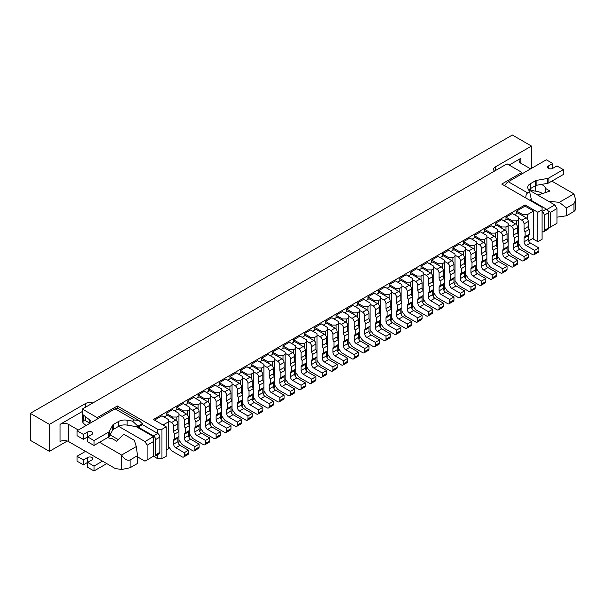 <?xml version="1.0" encoding="UTF-8"?>
<svg xmlns="http://www.w3.org/2000/svg" width="606" height="606" viewBox="0 0 606 606"><rect width="100%" height="100%" fill="white"/><g stroke="black" fill="none" stroke-linecap="round" stroke-linejoin="round"><path stroke-width="0.91" d="M178.225 443.191L178.952 442.766L178.952 436.517L174.702 438.971L174.702 434.063A3 1.735 60 0 1 173.642 431.328L173.642 426.215A3 1.735 60 0 0 171.521 422.541L168.332 420.7M178.952 436.517L178.952 415.799L176.831 417.019L176.831 421.026M188.845 437.055L189.572 436.638L189.572 430.389L185.322 432.835L185.322 427.934A3 1.735 60 0 1 184.262 425.2L184.262 420.087A3 1.735 60 0 0 182.141 416.413L178.952 414.572M189.572 430.389L189.572 409.664L187.443 410.891L187.443 414.898M199.465 430.927L200.185 430.51L200.185 424.253L195.943 426.707L195.943 421.806A3 1.735 60 0 1 194.882 419.064L194.882 413.959A3 1.735 60 0 0 192.753 410.277L189.572 408.436M200.185 424.253L200.185 403.535L198.064 404.763L198.064 408.77M210.085 424.798L210.805 424.382L210.805 418.125L206.555 420.579L206.555 415.671A3 1.735 60 0 1 205.495 412.936L205.495 407.83A3 1.735 60 0 0 203.374 404.149L200.185 402.308M210.805 418.125L210.805 397.407L208.684 398.634L208.684 402.642M220.698 418.67L221.425 418.246L221.425 411.997L217.175 414.451L217.175 409.542A3 1.735 60 0 1 216.115 406.808L216.115 401.695A3 1.735 60 0 0 213.994 398.021L210.805 396.18M221.425 411.997L221.425 391.271L219.304 392.499L219.304 396.506M231.318 412.534L232.045 412.118L232.045 405.868L227.795 408.315L227.795 403.414A3 1.735 60 0 1 226.735 400.68L226.735 395.567A3 1.735 60 0 0 224.606 391.885L221.425 390.052M232.045 405.868L232.045 385.143L229.916 386.37L229.916 390.378M241.938 406.406L242.658 405.99L242.658 399.733L238.416 402.187L238.416 397.286A3 1.735 60 0 1 237.347 394.544L237.347 389.438A3 1.735 60 0 0 235.226 385.757L232.045 383.916M242.658 399.733L242.658 379.015L240.537 380.242L240.537 384.249M252.55 400.278L253.278 399.862L253.278 393.605L249.028 396.059L249.028 391.15A3 1.735 60 0 1 247.968 388.416L247.968 383.303A3 1.735 60 0 0 245.847 379.629L242.658 377.788M253.278 393.605L253.278 372.887L251.157 374.114L251.157 378.114M263.171 394.142L263.898 393.726L263.898 387.476L259.648 389.923L259.648 385.022A3 1.735 60 0 1 258.588 382.288L258.588 377.174A3 1.735 60 0 0 256.467 373.501L253.278 371.66M263.898 387.476L263.898 366.751L261.769 367.978L261.769 371.986M273.791 388.014L274.51 387.598L274.51 381.348L270.268 383.795L270.268 378.894A3 1.735 60 0 1 269.208 376.159L269.208 371.046A3 1.735 60 0 0 267.079 367.365L263.898 365.532M274.51 381.348L274.51 360.623L272.389 361.85L272.389 365.857M284.411 381.886L285.131 381.469L285.131 375.212L280.881 377.667L280.881 372.766A3 1.735 60 0 1 279.82 370.024L279.82 364.918A3 1.735 60 0 0 277.7 361.237L274.51 359.396M285.131 375.212L285.131 354.495L283.01 355.722L283.01 359.729M295.024 375.758L295.751 375.334L295.751 369.084L291.501 371.539L291.501 366.63A3 1.735 60 0 1 290.441 363.895L290.441 358.782A3 1.735 60 0 0 288.32 355.108L285.131 353.268M295.751 369.084L295.751 348.367L293.63 349.586L293.63 353.593M305.644 369.622L306.371 369.205L306.371 362.956L302.121 365.403L302.121 360.502A3 1.735 60 0 1 301.061 357.767L301.061 352.654A3 1.735 60 0 0 298.932 348.98L295.751 347.14M306.371 362.956L306.371 342.231L304.242 343.458L304.242 347.465M316.264 363.494L316.983 363.077L316.983 356.82L312.741 359.275L312.741 354.374A3 1.735 60 0 1 311.673 351.631L311.673 346.526A3 1.735 60 0 0 309.552 342.844L306.371 341.004M316.983 356.82L316.983 336.103L314.862 337.33L314.862 341.337M326.876 357.366L327.604 356.949L327.604 350.692L323.354 353.146L323.354 348.238A3 1.735 60 0 1 322.294 345.503L322.294 340.398A3 1.735 60 0 0 320.173 336.716L316.983 334.876M327.604 350.692L327.604 329.975L325.483 331.202L325.483 335.209M337.497 351.238L338.224 350.813L338.224 344.564L333.974 347.018L333.974 342.11A3 1.735 60 0 1 332.914 339.375L332.914 334.262A3 1.735 60 0 0 330.793 330.588L327.604 328.747M338.224 344.564L338.224 323.839L336.095 325.066L336.095 329.073M348.117 345.102L348.836 344.685L348.836 338.436L344.594 340.883L344.594 335.982A3 1.735 60 0 1 343.534 333.247L343.534 328.134A3 1.735 60 0 0 341.405 324.452L338.224 322.619M348.836 338.436L348.836 317.711L346.715 318.938L346.715 322.945M358.737 338.974L359.456 338.557L359.456 332.3L355.207 334.754L355.207 329.853A3 1.735 60 0 1 354.146 327.111L354.146 322.006A3 1.735 60 0 0 352.025 318.324L348.836 316.483M359.456 332.3L359.456 311.582L357.335 312.81L357.335 316.817M369.349 332.845L370.077 332.429L370.077 326.172L365.827 328.626L365.827 323.718A3 1.735 60 0 1 364.767 320.983L364.767 315.87A3 1.735 60 0 0 362.646 312.196L359.456 310.355M370.077 326.172L370.077 305.454L367.956 306.681L367.956 310.681M379.97 326.71L380.697 326.293L380.697 320.044L376.447 322.49L376.447 317.589A3 1.735 60 0 1 375.387 314.855L375.387 309.742A3 1.735 60 0 0 373.258 306.068L370.077 304.227M380.697 320.044L380.697 299.319L378.568 300.546L378.568 304.553M390.59 320.582L391.309 320.165L391.309 313.916L387.067 316.362L387.067 311.461A3 1.735 60 0 1 385.999 308.727L385.999 303.614A3 1.735 60 0 0 383.878 299.932L380.697 298.099M391.309 313.916L391.309 293.19L389.188 294.418L389.188 298.425M401.202 314.453L401.93 314.037L401.93 307.78L397.68 310.234L397.68 305.333A3 1.735 60 0 1 396.619 302.591L396.619 297.485A3 1.735 60 0 0 394.498 293.804L391.309 291.963M401.93 307.78L401.93 287.062L399.808 288.289L399.808 292.297M411.822 308.325L412.55 307.901L412.55 301.652L408.3 304.106L408.3 299.197A3 1.735 60 0 1 407.24 296.463L407.24 291.35A3 1.735 60 0 0 405.119 287.676L401.93 285.835M412.55 301.652L412.55 280.934L410.421 282.154L410.421 286.161M422.443 302.189L423.162 301.773L423.162 295.523L418.92 297.97L418.92 293.069A3 1.735 60 0 1 417.86 290.335L417.86 285.221A3 1.735 60 0 0 415.731 281.548L412.55 279.707M423.162 295.523L423.162 274.798L421.041 276.025L421.041 280.033M433.063 296.061L433.782 295.645L433.782 289.388L429.533 291.842L429.533 286.941A3 1.735 60 0 1 428.472 284.199L428.472 279.093A3 1.735 60 0 0 426.351 275.412L423.162 273.571M433.782 289.388L433.782 268.67L431.661 269.897L431.661 273.904M443.675 289.933L444.403 289.516L444.403 283.26L440.153 285.714L440.153 280.805A3 1.735 60 0 1 439.092 278.071L439.092 272.965A3 1.735 60 0 0 436.971 269.284L433.782 267.443M444.403 283.26L444.403 262.542L442.282 263.769L442.282 267.776M454.295 283.805L455.023 283.381L455.023 277.131L450.773 279.586L450.773 274.677A3 1.735 60 0 1 449.713 271.942L449.713 266.829A3 1.735 60 0 0 447.584 263.155L444.403 261.315M455.023 277.131L455.023 256.414L452.894 257.633L452.894 261.64M464.916 277.669L465.635 277.253L465.635 271.003L461.393 273.45L461.393 268.549A3 1.735 60 0 1 460.325 265.814L460.325 260.701A3 1.735 60 0 0 458.204 257.02L455.023 255.187M465.635 271.003L465.635 250.278L463.514 251.505L463.514 255.512M475.528 271.541L476.255 271.124L476.255 264.867L472.006 267.322L472.006 262.421A3 1.735 60 0 1 470.945 259.679L470.945 254.573A3 1.735 60 0 0 468.824 250.892L465.635 249.051M476.255 264.867L476.255 244.15L474.134 245.377L474.134 249.384M486.148 265.413L486.876 264.996L486.876 258.739L482.626 261.194L482.626 256.285A3 1.735 60 0 1 481.565 253.55L481.565 248.437A3 1.735 60 0 0 479.444 244.763L476.255 242.923M486.876 258.739L486.876 238.022L484.747 239.249L484.747 243.248M496.768 259.277L497.488 258.86L497.488 252.611L493.246 255.058L493.246 250.157A3 1.735 60 0 1 492.186 247.422L492.186 242.309A3 1.735 60 0 0 490.057 238.635L486.876 236.794M497.488 252.611L497.488 231.886L495.367 233.113L495.367 237.12M507.389 253.149L508.108 252.732L508.108 246.483L503.859 248.93L503.859 244.029A3 1.735 60 0 1 502.798 241.294L502.798 236.181A3 1.735 60 0 0 500.677 232.499L497.488 230.666M508.108 246.483L508.108 225.758L505.987 226.985L505.987 230.992M518.001 247.021L518.728 246.604L518.728 240.347L514.479 242.801L514.479 237.9A3 1.735 60 0 1 513.418 235.158L513.418 230.053A3 1.735 60 0 0 511.297 226.371L508.108 224.531M518.728 240.347L518.728 219.63L516.607 220.857L516.607 224.864M528.621 240.893L533.591 238.022L533.591 211.047L527.22 214.721L527.22 218.728M153.469 456.007A3 1.735 -120 0 0 154.969 456.159L159.219 453.705A3 1.735 -120 0 0 159.84 452.334L159.84 437.131A3 1.735 -120 0 0 157.719 433.449L157.719 429.283L161.961 429.283L161.961 458.712L166.211 456.257L166.211 426.829L153.469 419.473L525.099 204.919L537.84 212.274L542.09 209.82L542.09 207.366L501.738 184.072L521.91 172.422L507.048 163.84L82.325 409.05L97.195 417.632L117.367 405.99L117.367 408.224M161.961 458.712L157.719 458.712L157.719 454.576M137.539 456.871L144.978 461.158L153.469 456.257L157.719 458.712M532.53 238.635L537.84 241.696L542.09 239.249L542.09 209.82M157.719 429.283L117.367 405.99M161.961 429.283L166.211 426.829M537.84 241.696L537.84 212.274M89.764 419.996L89.764 423.155M82.325 409.05L82.325 414.201L90.824 420.822L91.036 422.662M550.581 212.274L550.581 226.985L556.952 223.303L556.952 208.593L550.581 212.274L547.854 210.699M528.75 189.86L554.831 204.919L556.952 208.593M521.91 173.899L521.91 172.422M147.099 459.931L147.099 445.221L144.978 441.547L118.64 426.344M153.469 456.257L153.469 441.547L147.099 445.221M144.978 441.547L153.469 436.638L136.161 426.647M97.195 419.11L97.195 417.632M153.469 436.638L153.469 441.547M546.892 209.494L554.831 204.919M548.445 228.22L550.581 226.985M525.099 204.919L525.099 206.138L533.591 211.047M166.211 450.129L168.332 448.902L168.332 421.927L163.022 424.988M525.099 206.138L516.607 211.047L516.607 213.501M154.53 420.087L161.961 415.799L168.332 419.473L168.332 421.927M178.952 415.799L178.952 413.345L172.581 409.664L166.211 413.345L166.211 415.799M189.572 409.664L189.572 407.217L183.201 403.535L176.831 407.217L176.831 409.664M200.185 403.535L200.185 401.081L193.814 397.407L187.443 401.081L187.443 403.535M210.805 397.407L210.805 394.953L204.434 391.271L198.064 394.953L198.064 397.407M221.425 391.271L221.425 388.825L215.054 385.143L208.684 388.825L208.684 391.271M232.045 385.143L232.045 382.697L225.674 379.015L219.304 382.697L219.304 385.143M242.658 379.015L242.658 376.561L236.287 372.887L229.916 376.561L229.916 379.015M253.278 372.887L253.278 370.433L246.907 366.751L240.537 370.433L240.537 372.887M263.898 366.751L263.898 364.304L257.527 360.623L251.157 364.304L251.157 366.751M274.51 360.623L274.51 358.169L268.14 354.495L261.769 358.169L261.769 360.623M285.131 354.495L285.131 352.041L278.76 348.367L272.389 352.041L272.389 354.495M295.751 348.367L295.751 345.912L289.38 342.231L283.01 345.912L283.01 348.367M306.371 342.231L306.371 339.784L300 336.103L293.63 339.784L293.63 342.231M316.983 336.103L316.983 333.648L310.613 329.975L304.242 333.648L304.242 336.103M327.604 329.975L327.604 327.52L321.233 323.839L314.862 327.52L314.862 329.975M338.224 323.839L338.224 321.392L331.853 317.711L325.483 321.392L325.483 323.846M348.836 317.711L348.836 315.264L342.466 311.582L336.095 315.264L336.095 317.711M359.456 311.582L359.456 309.128L353.086 305.454L346.715 309.128L346.715 311.582M370.077 305.454L370.077 303L363.706 299.319L357.335 303L357.335 305.454M380.697 299.319L380.697 296.872L374.326 293.19L367.956 296.872L367.956 299.319M391.309 293.19L391.309 290.736L384.939 287.062L378.568 290.736L378.568 293.19M401.93 287.062L401.93 284.608L395.559 280.934L389.188 284.608L389.188 287.062M412.55 280.934L412.55 278.48L406.179 274.798L399.808 278.48L399.808 280.934M423.162 274.798L423.162 272.352L416.792 268.67L410.421 272.352L410.421 274.798M433.782 268.67L433.782 266.216L427.412 262.542L421.041 266.216L421.041 268.67M444.403 262.542L444.403 260.088L438.032 256.414L431.661 260.088L431.661 262.542M455.023 256.414L455.023 253.959L448.652 250.278L442.282 253.959L442.282 256.414M465.635 250.278L465.635 247.831L459.265 244.15L452.894 247.831L452.894 250.278M476.255 244.15L476.255 241.696L469.885 238.022L463.514 241.696L463.514 244.15M486.876 238.022L486.876 235.567L480.505 231.886L474.134 235.567L474.134 238.022M497.488 231.886L497.488 229.439L491.118 225.758L484.747 229.439L484.747 231.886M508.108 225.758L508.108 223.303L501.738 219.63L495.367 223.303L495.367 225.758M518.728 219.63L518.728 217.175L512.358 213.501L505.987 217.175L505.987 219.63M522.978 215.948L522.978 214.721L516.607 211.047M527.22 214.721L522.978 214.721M512.358 222.084L512.358 220.857L505.987 217.175M516.607 220.857L512.358 220.857M501.738 228.212L501.738 226.985L495.367 223.303M505.987 226.985L501.738 226.985M491.118 234.34L491.118 233.113L484.747 229.439M495.367 233.113L491.118 233.113M480.505 240.468L480.505 239.249L474.134 235.567M484.747 239.249L480.505 239.249M469.885 246.604L469.885 245.377L463.514 241.696M474.134 245.377L469.885 245.377M459.265 252.732L459.265 251.505L452.894 247.831M463.514 251.505L459.265 251.505M448.652 258.86L448.652 257.633L442.282 253.959M452.894 257.633L448.652 257.633M438.032 264.989L438.032 263.769L431.661 260.088M442.282 263.769L438.032 263.769M427.412 271.124L427.412 269.897L421.041 266.216M431.661 269.897L427.412 269.897M416.792 277.253L416.792 276.025L410.421 272.352M421.041 276.025L416.792 276.025M406.179 283.381L406.179 282.154L399.808 278.48M410.421 282.154L406.179 282.154M395.559 289.516L395.559 288.289L389.188 284.608M399.808 288.289L395.559 288.289M384.939 295.645L384.939 294.418L378.568 290.736M389.188 294.418L384.939 294.418M374.326 301.773L374.326 300.546L367.956 296.872M378.568 300.546L374.326 300.546M363.706 307.901L363.706 306.681L357.335 303M367.956 306.681L363.706 306.681M353.086 314.037L353.086 312.81L346.715 309.128M357.335 312.81L353.086 312.81M342.466 320.165L342.466 318.938L336.095 315.264M346.715 318.938L342.466 318.938M331.853 326.293L331.853 325.066L325.483 321.392M336.095 325.066L331.853 325.066M321.233 332.421L321.233 331.202L314.862 327.52M325.483 331.202L321.233 331.202M310.613 338.557L310.613 337.33L304.242 333.648M314.862 337.33L310.613 337.33M300 344.685L300 343.458L293.63 339.784M304.242 343.458L300 343.458M289.38 350.813L289.38 349.586L283.01 345.912M293.63 349.586L289.38 349.586M278.76 356.949L278.76 355.722L272.389 352.041M283.01 355.722L278.76 355.722M268.14 363.077L268.14 361.85L261.769 358.169M272.389 361.85L268.14 361.85M257.527 369.205L257.527 367.978L251.157 364.304M261.769 367.978L257.527 367.978M246.907 375.334L246.907 374.114L240.537 370.433M251.157 374.114L246.907 374.114M236.287 381.469L236.287 380.242L229.916 376.561M240.537 380.242L236.287 380.242M225.674 387.598L225.674 386.37L219.304 382.697M229.916 386.37L225.674 386.37M215.054 393.726L215.054 392.499L208.684 388.825M219.304 392.499L215.054 392.499M204.434 399.854L204.434 398.634L198.064 394.953M208.684 398.634L204.434 398.634M193.814 405.99L193.814 404.763L187.443 401.081M198.064 404.763L193.814 404.763M183.201 412.118L183.201 410.891L176.831 407.217M187.443 410.891L183.201 410.891M172.581 418.246L172.581 417.019L166.211 413.345M176.831 417.019L172.581 417.019M534.651 250.399L538.901 247.952L538.901 250.892L534.651 253.346L534.651 250.399L526.159 245.498A3 1.735 60 0 1 524.038 241.817L524.038 238.181A3 1.735 60 0 1 524.66 236.81A3 1.735 60 0 1 525.099 236.673L529.349 234.219L529.349 229.318A3 1.735 60 0 1 528.28 226.576L528.28 221.47A3 1.735 60 0 0 526.159 217.789L517.668 212.888L514.479 214.721M518.728 243.847L521.349 247.627A3 1.735 60 0 0 522.622 248.846L532.53 254.573A3 1.735 60 0 0 534.03 254.717A3 1.735 60 0 0 534.651 253.346M538.901 247.952L530.409 243.044A3 1.735 60 0 1 528.28 239.37L528.28 235.726A3 1.735 60 0 1 528.568 234.666M525.099 236.673L525.099 231.765A3 1.735 60 0 1 524.038 229.03L524.038 223.917A3 1.735 60 0 0 521.91 220.243L518.728 218.402M529.349 229.318L525.099 231.765M538.901 250.892A3 1.735 60 0 1 538.279 252.27L534.03 254.717M531.47 168.377L531.47 146.069L495.367 166.908A6.007 3.469 0 0 0 493.61 169.362A6.007 3.469 0 0 0 494.443 171.119M530.621 168.869L520.849 163.234A6.007 3.469 180 0 1 519.092 160.779A6.007 3.469 180 0 1 520.849 158.325L509.169 165.067M85.514 407.217L85.514 403.535L49.412 424.382L49.412 451.349L67.327 441.009M82.325 411.504L60.032 424.382A6.007 3.469 180 0 1 68.523 424.382L68.523 441.547A6.007 3.469 0 0 0 60.032 441.547L60.032 424.382M89.976 423.276L83.393 419.473L83.393 415.027M49.412 451.349L30.3 440.32L30.3 413.345L512.358 135.032L531.47 146.069M85.514 403.535A6.007 3.469 180 0 1 92.809 402.998M49.412 424.382L30.3 413.345M118.268 439.615L110.087 434.888M99.528 442.282L121.617 455.03L136.267 446.569L134.358 440.32L123.738 434.184L116.663 441.213L112.383 438.736A13.65 7.886 0 0 1 107.671 437.577M82.833 414.595L82.158 419.041A13.855 7.999 0 0 0 82.105 419.738A13.855 7.999 0 0 0 86.234 425.435M78.295 430.018L68.523 424.382M68.523 441.547L115.246 468.514L121.617 469.514L130.108 467.734L137.539 463.438L137.539 455.644L130.108 459.931L130.108 467.734M136.267 446.569L137.539 455.644M121.617 469.514L121.617 455.03C124.45 459.34 127.275 460.977 130.108 459.931M83.393 419.473L82.939 422.465M522.675 173.452A13.855 7.999 0 0 0 521.91 173.036M537.84 195.109L550.006 191.019L545.726 188.549A13.65 7.886 0 0 0 541.567 184.398M548.46 201.237L559.293 202.343L573.943 193.882L551.854 181.133M566.512 215.781L573.943 211.486L573.943 203.692L566.512 207.979L566.512 215.781L556.952 217.168M566.512 207.979L559.293 202.343M573.943 203.692L575.7 199.798L575.7 209.562L573.943 211.486M575.7 199.798L573.943 193.882M542.521 193.534A13.65 7.886 0 0 0 535.303 191.117A11.741 6.78 180 0 1 529.439 189.246M545.726 192.458L545.726 188.549M94.006 466.067L94.006 470.968L87.635 467.294L87.635 462.386L94.006 466.067L102.505 461.158M106.747 463.613L94.006 470.968M83.393 464.84L83.393 459.931L77.023 456.257L77.023 461.158L83.393 464.84L91.885 459.931A3 1.735 180 0 0 92.763 458.712A3 1.735 180 0 0 90.908 457.106A3 1.735 180 0 0 87.635 457.485L87.635 462.386M77.023 456.257L85.514 451.349M83.393 459.931L87.635 457.485M94.006 440.562L87.635 436.881L87.635 441.789L94.006 445.463L94.006 440.562L108.451 432.222A3.742 2.159 -0 0 0 109.383 431.328L112.557 425.314A3.742 2.159 180 0 1 113.489 424.412L118.587 421.465A8.643 4.992 180 0 1 127.139 420.208L132.479 421.117L134.418 420.003L138.872 420.435L142.334 423.647L137.963 426.169L138.176 427.078L142.425 424.624A6.31 3.644 120 0 0 142.334 423.647M134.418 420.003L115.034 408.808L77.023 430.752L83.393 434.434L87.635 431.98A3 1.735 -0 0 1 90.908 431.601A3 1.735 -0 0 1 92.763 433.207A3 1.735 -0 0 1 91.885 434.434L83.393 439.335L83.393 434.434M94.006 445.463L108.451 437.131A3.742 2.159 -0 0 0 109.383 436.229L112.557 430.215A3.742 2.159 180 0 1 113.489 429.313L118.587 426.374A8.643 4.992 180 0 1 127.139 425.117L137.963 426.95L153.469 435.903L157.719 433.449L142.425 424.624M77.023 430.752L77.023 435.661L83.393 439.335M154.969 456.159A3 1.735 -120 0 0 155.59 454.788L155.59 439.585A3 1.735 -120 0 0 153.469 435.903M115.034 408.808A6.31 3.644 -60 0 1 118.185 408.497L138.872 420.435M132.479 421.117L137.963 426.169M528.682 189.936A8.643 4.992 180 0 1 530.25 188.701L535.348 185.754A3.742 2.159 180 0 1 536.908 185.216L547.324 183.383A3.742 2.159 0 0 0 548.885 182.845L563.322 174.513L563.322 169.604L556.952 165.93L552.702 168.377A3 1.735 0 0 1 549.43 168.756A3 1.735 0 0 1 547.582 167.15A3 1.735 0 0 1 548.46 165.93L552.702 163.476L546.332 159.795L508.32 181.747L527.705 192.935L529.644 191.822L528.068 188.731A8.643 4.992 180 0 1 527.72 187.322A8.643 4.992 180 0 1 530.25 183.792L535.348 180.853A3.742 2.159 180 0 1 536.908 180.315L547.324 178.482A3.742 2.159 0 0 0 548.885 177.944L563.322 169.604M530.409 200.624L531.257 199.889L531.257 199.101L529.515 200.109M531.045 200.26L546.332 209.085A3 1.735 60 0 1 548.46 212.759L548.46 227.97A3 1.735 60 0 1 547.839 229.341L543.59 231.795A3 1.735 60 0 1 542.09 231.643M546.332 209.085L542.09 211.539A3 1.735 60 0 1 544.211 215.213L544.211 230.416A3 1.735 60 0 1 543.59 231.795M504.775 185.822A6.31 3.644 -60 0 1 508.32 181.747M552.702 163.476L552.702 168.377M525.91 198.026C525.69 195.533 526.288 193.837 527.705 192.935M531.257 199.101L529.644 191.822M514.479 237.9L518.728 235.446A3 1.735 60 0 1 517.668 232.712L517.668 227.598A3 1.735 60 0 0 515.539 223.917L507.048 219.016L503.859 220.857M508.108 249.975L510.729 253.755A3 1.735 60 0 0 512.002 254.982L521.91 260.701A3 1.735 60 0 0 523.417 260.853A3 1.735 60 0 0 524.038 259.474L524.038 256.535L515.539 251.626A3 1.735 60 0 1 513.418 247.952L513.418 244.309A3 1.735 60 0 1 514.039 242.938A3 1.735 60 0 1 514.479 242.801M523.417 260.853L527.659 258.398A3 1.735 60 0 0 528.28 257.02L528.28 254.081L524.038 256.535M528.28 254.081L519.789 249.18A3 1.735 60 0 1 517.668 245.498L517.668 241.862A3 1.735 60 0 1 517.948 240.794M503.859 244.029L508.108 241.574A3 1.735 60 0 1 507.048 238.84L507.048 233.727A3 1.735 60 0 0 504.927 230.053L496.428 225.144L493.246 226.985M497.488 256.103L500.109 259.883A3 1.735 60 0 0 501.382 261.11L511.297 266.829A3 1.735 60 0 0 512.797 266.981A3 1.735 60 0 0 513.418 265.602L513.418 262.663L504.927 257.762A3 1.735 60 0 1 502.798 254.081L502.798 250.445A3 1.735 60 0 1 503.419 249.066A3 1.735 60 0 1 503.859 248.93M512.797 266.981L517.047 264.527A3 1.735 60 0 0 517.668 263.155L517.668 260.209L513.418 262.663M517.668 260.209L509.169 255.308A3 1.735 60 0 1 507.048 251.626L507.048 247.99A3 1.735 60 0 1 507.336 246.93M493.246 250.157L497.488 247.702A3 1.735 60 0 1 496.428 244.968L496.428 239.855A3 1.735 60 0 0 494.307 236.181L485.815 231.272L482.626 233.113M486.876 262.231L489.489 266.011A3 1.735 60 0 0 490.769 267.238L500.677 272.965A3 1.735 60 0 0 502.177 273.109A3 1.735 60 0 0 502.798 271.738L502.798 268.791L494.307 263.89A3 1.735 60 0 1 492.186 260.209L492.186 256.573A3 1.735 60 0 1 492.807 255.194A3 1.735 60 0 1 493.246 255.058M502.177 273.109L506.427 270.662A3 1.735 60 0 0 507.048 269.284L507.048 266.345L502.798 268.791M507.048 266.345L498.556 261.436A3 1.735 60 0 1 496.428 257.762L496.428 254.119A3 1.735 60 0 1 496.715 253.058M482.626 256.285L486.876 253.838A3 1.735 60 0 1 485.815 251.096L485.815 245.991A3 1.735 60 0 0 483.686 242.309L475.195 237.408L472.006 239.249M476.255 268.367L478.876 272.147A3 1.735 60 0 0 480.149 273.374L490.057 279.093A3 1.735 60 0 0 491.557 279.245A3 1.735 60 0 0 492.186 277.866L492.186 274.927L483.686 270.018A3 1.735 60 0 1 481.565 266.345L481.565 262.701A3 1.735 60 0 1 482.187 261.33A3 1.735 60 0 1 482.626 261.194M491.557 279.245L495.806 276.79A3 1.735 60 0 0 496.428 275.412L496.428 272.473L492.186 274.927M496.428 272.473L487.936 267.564A3 1.735 60 0 1 485.815 263.89L485.815 260.247A3 1.735 60 0 1 486.095 259.186M472.006 262.421L476.255 259.966A3 1.735 60 0 1 475.195 257.232L475.195 252.119A3 1.735 60 0 0 473.066 248.437L464.575 243.536L461.393 245.377M465.635 274.495L468.256 278.275A3 1.735 60 0 0 469.529 279.502L479.444 285.221A3 1.735 60 0 0 480.944 285.373A3 1.735 60 0 0 481.565 283.994L481.565 281.055L473.066 276.147A3 1.735 60 0 1 470.945 272.473L470.945 268.829A3 1.735 60 0 1 471.566 267.458A3 1.735 60 0 1 472.006 267.322M480.944 285.373L485.186 282.919A3 1.735 60 0 0 485.815 281.548L485.815 278.601L481.565 281.055M485.815 278.601L477.316 273.7A3 1.735 60 0 1 475.195 270.018L475.195 266.382A3 1.735 60 0 1 475.475 265.322M461.393 268.549L465.635 266.095A3 1.735 60 0 1 464.575 263.36L464.575 258.247A3 1.735 60 0 0 462.454 254.573L453.955 249.664L450.773 251.505M455.023 280.623L457.636 284.403A3 1.735 60 0 0 458.916 285.631L468.824 291.35A3 1.735 60 0 0 470.324 291.501A3 1.735 60 0 0 470.945 290.13L470.945 287.183L462.454 282.282A3 1.735 60 0 1 460.325 278.601L460.325 274.965A3 1.735 60 0 1 460.954 273.586A3 1.735 60 0 1 461.393 273.45M470.324 291.501L474.574 289.047A3 1.735 60 0 0 475.195 287.676L475.195 284.729L470.945 287.183M475.195 284.729L466.696 279.828A3 1.735 60 0 1 464.575 276.147L464.575 272.511A3 1.735 60 0 1 464.863 271.45M450.773 274.677L455.023 272.223A3 1.735 60 0 1 453.955 269.488L453.955 264.383A3 1.735 60 0 0 451.834 260.701L443.342 255.8L440.153 257.633M444.403 286.752L447.023 290.539A3 1.735 60 0 0 448.296 291.759L458.204 297.485A3 1.735 60 0 0 459.704 297.629A3 1.735 60 0 0 460.325 296.258L460.325 293.312L451.834 288.411A3 1.735 60 0 1 449.713 284.729L449.713 281.093A3 1.735 60 0 1 450.334 279.722A3 1.735 60 0 1 450.773 279.586M459.704 297.629L463.954 295.183A3 1.735 60 0 0 464.575 293.804L464.575 290.865L460.325 293.312M464.575 290.865L456.083 285.956A3 1.735 60 0 1 453.955 282.282L453.955 278.639A3 1.735 60 0 1 454.242 277.578M440.153 280.805L444.403 278.359A3 1.735 60 0 1 443.342 275.616L443.342 270.511A3 1.735 60 0 0 441.213 266.829L432.722 261.928L429.533 263.769M433.782 292.887L436.403 296.667A3 1.735 60 0 0 437.676 297.894L447.584 303.614A3 1.735 60 0 0 449.091 303.765A3 1.735 60 0 0 449.713 302.386L449.713 299.447L441.213 294.539A3 1.735 60 0 1 439.092 290.865L439.092 287.221A3 1.735 60 0 1 439.714 285.85A3 1.735 60 0 1 440.153 285.714M449.091 303.765L453.333 301.311A3 1.735 60 0 0 453.955 299.932L453.955 296.993L449.713 299.447M453.955 296.993L445.463 292.092A3 1.735 60 0 1 443.342 288.411L443.342 284.775A3 1.735 60 0 1 443.622 283.706M429.533 286.941L433.782 284.487A3 1.735 60 0 1 432.722 281.752L432.722 276.639A3 1.735 60 0 0 430.601 272.965L422.102 268.057L418.92 269.897M423.162 299.016L425.783 302.795A3 1.735 60 0 0 427.056 304.023L436.971 309.742A3 1.735 60 0 0 438.471 309.893A3 1.735 60 0 0 439.092 308.515L439.092 305.575L430.601 300.667A3 1.735 60 0 1 428.472 296.993L428.472 293.357A3 1.735 60 0 1 429.093 291.978A3 1.735 60 0 1 429.533 291.842M438.471 309.893L442.721 307.439A3 1.735 60 0 0 443.342 306.068L443.342 303.121L439.092 305.575M443.342 303.121L434.843 298.22A3 1.735 60 0 1 432.722 294.539L432.722 290.903A3 1.735 60 0 1 433.01 289.842M418.92 293.069L423.162 290.615A3 1.735 60 0 1 422.102 287.88L422.102 282.767A3 1.735 60 0 0 419.981 279.093L411.489 274.185L408.3 276.025M412.55 305.144L415.163 308.924A3 1.735 60 0 0 416.443 310.151L426.351 315.877A3 1.735 60 0 0 427.851 316.021A3 1.735 60 0 0 428.472 314.65L428.472 311.704L419.981 306.803A3 1.735 60 0 1 417.86 303.121L417.86 299.485A3 1.735 60 0 1 418.481 298.107A3 1.735 60 0 1 418.92 297.97M427.851 316.021L432.101 313.567A3 1.735 60 0 0 432.722 312.196L432.722 309.249L428.472 311.704M432.722 309.249L424.23 304.348A3 1.735 60 0 1 422.102 300.667L422.102 297.031A3 1.735 60 0 1 422.39 295.97M408.3 299.197L412.55 296.751A3 1.735 60 0 1 411.489 294.008L411.489 288.903A3 1.735 60 0 0 409.361 285.221L400.869 280.32L397.68 282.154M401.93 311.279L404.55 315.059A3 1.735 60 0 0 405.823 316.279L415.731 322.006A3 1.735 60 0 0 417.231 322.15A3 1.735 60 0 0 417.86 320.779L417.86 317.832L409.361 312.931A3 1.735 60 0 1 407.24 309.249L407.24 305.613A3 1.735 60 0 1 407.861 304.242A3 1.735 60 0 1 408.3 304.106M417.231 322.15L421.481 319.703A3 1.735 60 0 0 422.102 318.324L422.102 315.385L417.86 317.832M422.102 315.385L413.61 310.477A3 1.735 60 0 1 411.489 306.803L411.489 303.159A3 1.735 60 0 1 411.769 302.099M397.68 305.333L401.93 302.879A3 1.735 60 0 1 400.869 300.144L400.869 295.031A3 1.735 60 0 0 398.74 291.35L390.249 286.449L387.067 288.289M391.309 317.408L393.93 321.188A3 1.735 60 0 0 395.203 322.415L405.119 328.134A3 1.735 60 0 0 406.618 328.285A3 1.735 60 0 0 407.24 326.907L407.24 323.968L398.74 319.059A3 1.735 60 0 1 396.619 315.385L396.619 311.742A3 1.735 60 0 1 397.241 310.37A3 1.735 60 0 1 397.68 310.234M406.618 328.285L410.86 325.831A3 1.735 60 0 0 411.489 324.452L411.489 321.513L407.24 323.968M411.489 321.513L402.99 316.612A3 1.735 60 0 1 400.869 312.931L400.869 309.295A3 1.735 60 0 1 401.149 308.227M387.067 311.461L391.309 309.007A3 1.735 60 0 1 390.249 306.272L390.249 301.159A3 1.735 60 0 0 388.128 297.485L379.629 292.577L376.447 294.418M380.697 323.536L383.31 327.316A3 1.735 60 0 0 384.59 328.543L394.498 334.262A3 1.735 60 0 0 395.998 334.414A3 1.735 60 0 0 396.619 333.035L396.619 330.096L388.128 325.195A3 1.735 60 0 1 385.999 321.513L385.999 317.877A3 1.735 60 0 1 386.628 316.499A3 1.735 60 0 1 387.067 316.362M395.998 334.414L400.248 331.959A3 1.735 60 0 0 400.869 330.588L400.869 327.641L396.619 330.096M400.869 327.641L392.37 322.74A3 1.735 60 0 1 390.249 319.059L390.249 315.423A3 1.735 60 0 1 390.537 314.362M376.447 317.589L380.697 315.135A3 1.735 60 0 1 379.629 312.401L379.629 307.287A3 1.735 60 0 0 377.508 303.614L369.016 298.705L365.827 300.546M370.077 329.664L372.698 333.444A3 1.735 60 0 0 373.97 334.671L383.878 340.398A3 1.735 60 0 0 385.378 340.542A3 1.735 60 0 0 385.999 339.171L385.999 336.224L377.508 331.323A3 1.735 60 0 1 375.387 327.641L375.387 324.005A3 1.735 60 0 1 376.008 322.627A3 1.735 60 0 1 376.447 322.49M385.378 340.542L389.628 338.095A3 1.735 60 0 0 390.249 336.716L390.249 333.777L385.999 336.224M390.249 333.777L381.757 328.869A3 1.735 60 0 1 379.629 325.195L379.629 321.551A3 1.735 60 0 1 379.917 320.491M365.827 323.718L370.077 321.271A3 1.735 60 0 1 369.016 318.529L369.016 313.423A3 1.735 60 0 0 366.888 309.742L358.396 304.841L355.207 306.681M359.456 335.8L362.077 339.58A3 1.735 60 0 0 363.35 340.807L373.258 346.526A3 1.735 60 0 0 374.766 346.67A3 1.735 60 0 0 375.387 345.299L375.387 342.36L366.888 337.451A3 1.735 60 0 1 364.767 333.777L364.767 330.134A3 1.735 60 0 1 365.388 328.763A3 1.735 60 0 1 365.827 328.626M374.766 346.67L379.008 344.223A3 1.735 60 0 0 379.629 342.844L379.629 339.905L375.387 342.36M379.629 339.905L371.137 334.997A3 1.735 60 0 1 369.016 331.323L369.016 327.679A3 1.735 60 0 1 369.296 326.619M355.207 329.853L359.456 327.399A3 1.735 60 0 1 358.396 324.664L358.396 319.551A3 1.735 60 0 0 356.275 315.87L347.776 310.969L344.594 312.81M348.836 341.928L351.457 345.708A3 1.735 60 0 0 352.73 346.935L362.646 352.654A3 1.735 60 0 0 364.145 352.806A3 1.735 60 0 0 364.767 351.427L364.767 348.488L356.275 343.579A3 1.735 60 0 1 354.146 339.905L354.146 336.262A3 1.735 60 0 1 354.768 334.891A3 1.735 60 0 1 355.207 334.754M364.145 352.806L368.395 350.351A3 1.735 60 0 0 369.016 348.98L369.016 346.034L364.767 348.488M369.016 346.034L360.517 341.133A3 1.735 60 0 1 358.396 337.451L358.396 333.815A3 1.735 60 0 1 358.684 332.755M344.594 335.982L348.836 333.527A3 1.735 60 0 1 347.776 330.793L347.776 325.68A3 1.735 60 0 0 345.655 322.006L337.163 317.097L333.974 318.938M338.224 348.056L340.837 351.836A3 1.735 60 0 0 342.117 353.063L352.025 358.782A3 1.735 60 0 0 353.525 358.934A3 1.735 60 0 0 354.146 357.563L354.146 354.616L345.655 349.715A3 1.735 60 0 1 343.534 346.034L343.534 342.398A3 1.735 60 0 1 344.155 341.019A3 1.735 60 0 1 344.594 340.883M353.525 358.934L357.775 356.479A3 1.735 60 0 0 358.396 355.108L358.396 352.162L354.146 354.616M358.396 352.162L349.904 347.261A3 1.735 60 0 1 347.776 343.579L347.776 339.943A3 1.735 60 0 1 348.064 338.883M333.974 342.11L338.224 339.655A3 1.735 60 0 1 337.163 336.921L337.163 331.815A3 1.735 60 0 0 335.035 328.134L326.543 323.233L323.354 325.066M327.604 354.184L330.225 357.972A3 1.735 60 0 0 331.497 359.191L341.405 364.918A3 1.735 60 0 0 342.905 365.062A3 1.735 60 0 0 343.534 363.691L343.534 360.744L335.035 355.843A3 1.735 60 0 1 332.914 352.162L332.914 348.526A3 1.735 60 0 1 333.535 347.147A3 1.735 60 0 1 333.974 347.018M342.905 365.062L347.155 362.615A3 1.735 60 0 0 347.776 361.237L347.776 358.297L343.534 360.744M347.776 358.297L339.284 353.389A3 1.735 60 0 1 337.163 349.715L337.163 346.071A3 1.735 60 0 1 337.444 345.011M323.354 348.238L327.604 345.791A3 1.735 60 0 1 326.543 343.049L326.543 337.943A3 1.735 60 0 0 324.415 334.262L315.923 329.361L312.741 331.202M316.983 360.32L319.604 364.1A3 1.735 60 0 0 320.877 365.327L330.793 371.046A3 1.735 60 0 0 332.293 371.198A3 1.735 60 0 0 332.914 369.819L332.914 366.88L324.415 361.971A3 1.735 60 0 1 322.294 358.297L322.294 354.654A3 1.735 60 0 1 322.915 353.283A3 1.735 60 0 1 323.354 353.146M332.293 371.198L336.535 368.743A3 1.735 60 0 0 337.163 367.365L337.163 364.426L332.914 366.88M337.163 364.426L328.664 359.525A3 1.735 60 0 1 326.543 355.843L326.543 352.207A3 1.735 60 0 1 326.823 351.139M312.741 354.374L316.983 351.919A3 1.735 60 0 1 315.923 349.185L315.923 344.072A3 1.735 60 0 0 313.802 340.398L305.303 335.489L302.121 337.33M306.371 366.448L308.984 370.228A3 1.735 60 0 0 310.264 371.455L320.173 377.174A3 1.735 60 0 0 321.672 377.326A3 1.735 60 0 0 322.294 375.947L322.294 373.008L313.802 368.1A3 1.735 60 0 1 311.673 364.426L311.673 360.79A3 1.735 60 0 1 312.302 359.411A3 1.735 60 0 1 312.741 359.275M321.672 377.326L325.922 374.872A3 1.735 60 0 0 326.543 373.501L326.543 370.554L322.294 373.008M326.543 370.554L318.044 365.653A3 1.735 60 0 1 315.923 361.971L315.923 358.335A3 1.735 60 0 1 316.211 357.275M302.121 360.502L306.371 358.048A3 1.735 60 0 1 305.303 355.313L305.303 350.2A3 1.735 60 0 0 303.182 346.526L294.69 341.617L291.501 343.458M295.751 372.576L298.372 376.356A3 1.735 60 0 0 299.644 377.583L309.552 383.303A3 1.735 60 0 0 311.052 383.454A3 1.735 60 0 0 311.673 382.083L311.673 379.136L303.182 374.235A3 1.735 60 0 1 301.061 370.554L301.061 366.918A3 1.735 60 0 1 301.682 365.539A3 1.735 60 0 1 302.121 365.403M311.052 383.454L315.302 381A3 1.735 60 0 0 315.923 379.629L315.923 376.682L311.673 379.136M315.923 376.682L307.431 371.781A3 1.735 60 0 1 305.303 368.1L305.303 364.464A3 1.735 60 0 1 305.591 363.403M291.501 366.63L295.751 364.183A3 1.735 60 0 1 294.69 361.441L294.69 356.336A3 1.735 60 0 0 292.562 352.654L284.07 347.753L280.881 349.586M285.131 378.712L287.752 382.492A3 1.735 60 0 0 289.024 383.712L298.932 389.438A3 1.735 60 0 0 300.44 389.582A3 1.735 60 0 0 301.061 388.211L301.061 385.264L292.562 380.363A3 1.735 60 0 1 290.441 376.682L290.441 373.046A3 1.735 60 0 1 291.062 371.675A3 1.735 60 0 1 291.501 371.539M300.44 389.582L304.682 387.136A3 1.735 60 0 0 305.303 385.757L305.303 382.818L301.061 385.264M305.303 382.818L296.811 377.909A3 1.735 60 0 1 294.69 374.235L294.69 370.592A3 1.735 60 0 1 294.97 369.531M280.881 372.766L285.131 370.311A3 1.735 60 0 1 284.07 367.577L284.07 362.464A3 1.735 60 0 0 281.949 358.782L273.45 353.881L270.268 355.722M274.51 384.84L277.131 388.62A3 1.735 60 0 0 278.404 389.847L288.32 395.567A3 1.735 60 0 0 289.82 395.718A3 1.735 60 0 0 290.441 394.339L290.441 391.4L281.949 386.492A3 1.735 60 0 1 279.82 382.818L279.82 379.174A3 1.735 60 0 1 280.442 377.803A3 1.735 60 0 1 280.881 377.667M289.82 395.718L294.069 393.264A3 1.735 60 0 0 294.69 391.885L294.69 388.946L290.441 391.4M294.69 388.946L286.191 384.045A3 1.735 60 0 1 284.07 380.363L284.07 376.727A3 1.735 60 0 1 284.358 375.659M270.268 378.894L274.51 376.44A3 1.735 60 0 1 273.45 373.705L273.45 368.592A3 1.735 60 0 0 271.329 364.918L262.837 360.009L259.648 361.85M263.898 390.968L266.511 394.748A3 1.735 60 0 0 267.791 395.976L277.7 401.695A3 1.735 60 0 0 279.199 401.846A3 1.735 60 0 0 279.82 400.468L279.82 397.528L271.329 392.627A3 1.735 60 0 1 269.208 388.946L269.208 385.31A3 1.735 60 0 1 269.829 383.931A3 1.735 60 0 1 270.268 383.795M279.199 401.846L283.449 399.392A3 1.735 60 0 0 284.07 398.021L284.07 395.074L279.82 397.528M284.07 395.074L275.578 390.173A3 1.735 60 0 1 273.45 386.492L273.45 382.856A3 1.735 60 0 1 273.738 381.795M259.648 385.022L263.898 382.568A3 1.735 60 0 1 262.837 379.833L262.837 374.72A3 1.735 60 0 0 260.709 371.046L252.217 366.138L249.028 367.978M253.278 397.097L255.899 400.877A3 1.735 60 0 0 257.171 402.104L267.079 407.83A3 1.735 60 0 0 268.579 407.974A3 1.735 60 0 0 269.208 406.603L269.208 403.657L260.709 398.756A3 1.735 60 0 1 258.588 395.074L258.588 391.438A3 1.735 60 0 1 259.209 390.059A3 1.735 60 0 1 259.648 389.923M268.579 407.974L272.829 405.528A3 1.735 60 0 0 273.45 404.149L273.45 401.21L269.208 403.657M273.45 401.21L264.958 396.301A3 1.735 60 0 1 262.837 392.627L262.837 388.984A3 1.735 60 0 1 263.118 387.923M249.028 391.15L253.278 388.704A3 1.735 60 0 1 252.217 385.961L252.217 380.856A3 1.735 60 0 0 250.089 377.174L241.597 372.273L238.416 374.114M242.658 403.232L245.278 407.012A3 1.735 60 0 0 246.551 408.239L256.467 413.959A3 1.735 60 0 0 257.967 414.103A3 1.735 60 0 0 258.588 412.731L258.588 409.792L250.089 404.884A3 1.735 60 0 1 247.968 401.21L247.968 397.566A3 1.735 60 0 1 248.589 396.195A3 1.735 60 0 1 249.028 396.059M257.967 414.103L262.209 411.656A3 1.735 60 0 0 262.837 410.277L262.837 407.338L258.588 409.792M262.837 407.338L254.338 402.429A3 1.735 60 0 1 252.217 398.756L252.217 395.112A3 1.735 60 0 1 252.497 394.052M238.416 397.286L242.658 394.832A3 1.735 60 0 1 241.597 392.097L241.597 386.984A3 1.735 60 0 0 239.476 383.303L230.977 378.402L227.795 380.242M232.045 409.361L234.658 413.14A3 1.735 60 0 0 235.939 414.368L245.847 420.087A3 1.735 60 0 0 247.346 420.238A3 1.735 60 0 0 247.968 418.86L247.968 415.921L239.476 411.012A3 1.735 60 0 1 237.347 407.338L237.347 403.694A3 1.735 60 0 1 237.976 402.323A3 1.735 60 0 1 238.416 402.187M247.346 420.238L251.596 417.784A3 1.735 60 0 0 252.217 416.413L252.217 413.466L247.968 415.921M252.217 413.466L243.718 408.565A3 1.735 60 0 1 241.597 404.884L241.597 401.248A3 1.735 60 0 1 241.885 400.187M227.795 403.414L232.045 400.96A3 1.735 60 0 1 230.977 398.225L230.977 393.112A3 1.735 60 0 0 228.856 389.438L220.364 384.53L217.175 386.37M221.425 415.489L224.046 419.269A3 1.735 60 0 0 225.318 420.496L235.226 426.215A3 1.735 60 0 0 236.726 426.366A3 1.735 60 0 0 237.347 424.995L237.347 422.049L228.856 417.148A3 1.735 60 0 1 226.735 413.466L226.735 409.83A3 1.735 60 0 1 227.356 408.452A3 1.735 60 0 1 227.795 408.315M236.726 426.366L240.976 423.912A3 1.735 60 0 0 241.597 422.541L241.597 419.594L237.347 422.049M241.597 419.594L233.105 414.693A3 1.735 60 0 1 230.977 411.012L230.977 407.376A3 1.735 60 0 1 231.265 406.315M217.175 409.542L221.425 407.088A3 1.735 60 0 1 220.364 404.353L220.364 399.248A3 1.735 60 0 0 218.236 395.567L209.744 390.665L206.555 392.499M210.805 421.617L213.426 425.397A3 1.735 60 0 0 214.698 426.624L224.606 432.351A3 1.735 60 0 0 226.114 432.495A3 1.735 60 0 0 226.735 431.124L226.735 428.177L218.236 423.276A3 1.735 60 0 1 216.115 419.594L216.115 415.958A3 1.735 60 0 1 216.736 414.58A3 1.735 60 0 1 217.175 414.451M226.114 432.495L230.356 430.048A3 1.735 60 0 0 230.977 428.669L230.977 425.73L226.735 428.177M230.977 425.73L222.485 420.822A3 1.735 60 0 1 220.364 417.148L220.364 413.504A3 1.735 60 0 1 220.645 412.444M206.555 415.671L210.805 413.224A3 1.735 60 0 1 209.744 410.482L209.744 405.376A3 1.735 60 0 0 207.623 401.695L199.124 396.794L195.943 398.634M200.185 427.753L202.805 431.533A3 1.735 60 0 0 204.078 432.76L213.994 438.479A3 1.735 60 0 0 215.494 438.63A3 1.735 60 0 0 216.115 437.252L216.115 434.313L207.623 429.404A3 1.735 60 0 1 205.495 425.73L205.495 422.087A3 1.735 60 0 1 206.116 420.715A3 1.735 60 0 1 206.555 420.579M215.494 438.63L219.743 436.176A3 1.735 60 0 0 220.364 434.797L220.364 431.858L216.115 434.313M220.364 431.858L211.865 426.957A3 1.735 60 0 1 209.744 423.276L209.744 419.64A3 1.735 60 0 1 210.032 418.572M195.943 421.806L200.185 419.352A3 1.735 60 0 1 199.124 416.617L199.124 411.504A3 1.735 60 0 0 197.003 407.83L188.511 402.922L185.322 404.763M189.572 433.881L192.185 437.661A3 1.735 60 0 0 193.465 438.888L203.374 444.607A3 1.735 60 0 0 204.873 444.759A3 1.735 60 0 0 205.495 443.38L205.495 440.441L197.003 435.532A3 1.735 60 0 1 194.882 431.858L194.882 428.222A3 1.735 60 0 1 195.503 426.844A3 1.735 60 0 1 195.943 426.707M204.873 444.759L209.123 442.304A3 1.735 60 0 0 209.744 440.933L209.744 437.986L205.495 440.441M209.744 437.986L201.253 433.085A3 1.735 60 0 1 199.124 429.404L199.124 425.768A3 1.735 60 0 1 199.412 424.708M185.322 427.934L189.572 425.48A3 1.735 60 0 1 188.511 422.746L188.511 417.632A3 1.735 60 0 0 186.383 413.959L177.891 409.05L174.702 410.891M178.952 440.009L181.573 443.789A3 1.735 60 0 0 182.845 445.016L192.753 450.735A3 1.735 60 0 0 194.253 450.887A3 1.735 60 0 0 194.882 449.516L194.882 446.569L186.383 441.668A3 1.735 60 0 1 184.262 437.986L184.262 434.35A3 1.735 60 0 1 184.883 432.972A3 1.735 60 0 1 185.322 432.835M194.253 450.887L198.503 448.432A3 1.735 60 0 0 199.124 447.061L199.124 444.115L194.882 446.569M199.124 444.115L190.632 439.214A3 1.735 60 0 1 188.511 435.532L188.511 431.896A3 1.735 60 0 1 188.792 430.836M174.702 434.063L178.952 431.616A3 1.735 60 0 1 177.891 428.874L177.891 423.768A3 1.735 60 0 0 175.763 420.087L167.271 415.186L164.09 417.019M168.332 446.145L170.953 449.925A3 1.735 60 0 0 172.225 451.144L182.141 456.871A3 1.735 60 0 0 183.641 457.015A3 1.735 60 0 0 184.262 455.644L184.262 452.697L175.763 447.796A3 1.735 60 0 1 173.642 444.115L173.642 440.479A3 1.735 60 0 1 174.263 439.108A3 1.735 60 0 1 174.702 438.971M183.641 457.015L187.883 454.568A3 1.735 60 0 0 188.511 453.19L188.511 450.25L184.262 452.697M188.511 450.25L180.012 445.342A3 1.735 60 0 1 177.891 441.668L177.891 438.024A3 1.735 60 0 1 178.172 436.964M530.409 243.044L526.159 245.498M524.038 238.181L528.28 235.726M528.28 239.37L524.038 241.817M528.28 226.576L524.038 229.03M528.28 221.47L524.038 223.917M526.159 217.789L521.91 220.243M495.367 170.589L495.367 166.908M520.849 163.234L520.849 158.325M85.514 420.7L85.514 416.686M82.158 420.435L82.158 419.041M535.303 191.117L535.303 185.784M155.59 454.788L159.84 452.334M155.59 439.585L159.84 437.131M87.635 436.881L87.635 431.98M108.451 437.131L108.451 432.222M109.383 436.229L109.383 431.328M112.557 430.215L112.557 425.314M113.489 429.313L113.489 424.412M118.587 426.374L118.587 421.465M127.139 425.117L127.139 420.208M548.46 212.759L544.211 215.213M548.46 227.97L544.211 230.416M548.46 168.377L548.46 165.93M548.885 182.845L548.885 177.944M530.25 188.701L530.25 183.792M535.348 185.754L535.348 180.853M536.908 185.216L536.908 180.315M547.324 183.383L547.324 178.482M528.28 257.02L524.038 259.474M519.789 249.18L515.539 251.626M513.418 244.309L517.668 241.862M517.668 245.498L513.418 247.952M517.668 232.712L513.418 235.158M517.668 227.598L513.418 230.053M515.539 223.917L511.297 226.371M517.668 263.155L513.418 265.602M509.169 255.308L504.927 257.762M502.798 250.445L507.048 247.99M507.048 251.626L502.798 254.081M507.048 238.84L502.798 241.294M507.048 233.727L502.798 236.181M504.927 230.053L500.677 232.499M507.048 269.284L502.798 271.738M498.556 261.436L494.307 263.89M492.186 256.573L496.428 254.119M496.428 257.762L492.186 260.209M496.428 244.968L492.186 247.422M496.428 239.855L492.186 242.309M494.307 236.181L490.057 238.635M496.428 275.412L492.186 277.866M487.936 267.564L483.686 270.018M481.565 262.701L485.815 260.247M485.815 263.89L481.565 266.345M485.815 251.096L481.565 253.55M485.815 245.991L481.565 248.437M483.686 242.309L479.444 244.763M485.815 281.548L481.565 283.994M477.316 273.7L473.066 276.147M470.945 268.829L475.195 266.382M475.195 270.018L470.945 272.473M475.195 257.232L470.945 259.679M475.195 252.119L470.945 254.573M473.066 248.437L468.824 250.892M475.195 287.676L470.945 290.13M466.696 279.828L462.454 282.282M460.325 274.965L464.575 272.511M464.575 276.147L460.325 278.601M464.575 263.36L460.325 265.814M464.575 258.247L460.325 260.701M462.454 254.573L458.204 257.02M464.575 293.804L460.325 296.258M456.083 285.956L451.834 288.411M449.713 281.093L453.955 278.639M453.955 282.282L449.713 284.729M453.955 269.488L449.713 271.942M453.955 264.383L449.713 266.829M451.834 260.701L447.584 263.155M453.955 299.932L449.713 302.386M445.463 292.092L441.213 294.539M439.092 287.221L443.342 284.775M443.342 288.411L439.092 290.865M443.342 275.616L439.092 278.071M443.342 270.511L439.092 272.965M441.213 266.829L436.971 269.284M443.342 306.068L439.092 308.515M434.843 298.22L430.601 300.667M428.472 293.357L432.722 290.903M432.722 294.539L428.472 296.993M432.722 281.752L428.472 284.199M432.722 276.639L428.472 279.093M430.601 272.965L426.351 275.412M432.722 312.196L428.472 314.65M424.23 304.348L419.981 306.803M417.86 299.485L422.102 297.031M422.102 300.667L417.86 303.121M422.102 287.88L417.86 290.335M422.102 282.767L417.86 285.221M419.981 279.093L415.731 281.548M422.102 318.324L417.86 320.779M413.61 310.477L409.361 312.931M407.24 305.613L411.489 303.159M411.489 306.803L407.24 309.249M411.489 294.008L407.24 296.463M411.489 288.903L407.24 291.35M409.361 285.221L405.119 287.676M411.489 324.452L407.24 326.907M402.99 316.612L398.74 319.059M396.619 311.742L400.869 309.295M400.869 312.931L396.619 315.385M400.869 300.144L396.619 302.591M400.869 295.031L396.619 297.485M398.74 291.35L394.498 293.804M400.869 330.588L396.619 333.035M392.37 322.74L388.128 325.195M385.999 317.877L390.249 315.423M390.249 319.059L385.999 321.513M390.249 306.272L385.999 308.727M390.249 301.159L385.999 303.614M388.128 297.485L383.878 299.932M390.249 336.716L385.999 339.171M381.757 328.869L377.508 331.323M375.387 324.005L379.629 321.551M379.629 325.195L375.387 327.641M379.629 312.401L375.387 314.855M379.629 307.287L375.387 309.742M377.508 303.614L373.258 306.068M379.629 342.844L375.387 345.299M371.137 334.997L366.888 337.451M364.767 330.134L369.016 327.679M369.016 331.323L364.767 333.777M369.016 318.529L364.767 320.983M369.016 313.423L364.767 315.87M366.888 309.742L362.646 312.196M369.016 348.98L364.767 351.427M360.517 341.133L356.275 343.579M354.146 336.262L358.396 333.815M358.396 337.451L354.146 339.905M358.396 324.664L354.146 327.111M358.396 319.551L354.146 322.006M356.275 315.87L352.025 318.324M358.396 355.108L354.146 357.563M349.904 347.261L345.655 349.715M343.534 342.398L347.776 339.943M347.776 343.579L343.534 346.034M347.776 330.793L343.534 333.247M347.776 325.68L343.534 328.134M345.655 322.006L341.405 324.452M347.776 361.237L343.534 363.691M339.284 353.389L335.035 355.843M332.914 348.526L337.163 346.071M337.163 349.715L332.914 352.162M337.163 336.921L332.914 339.375M337.163 331.815L332.914 334.262M335.035 328.134L330.793 330.588M337.163 367.365L332.914 369.819M328.664 359.525L324.415 361.971M322.294 354.654L326.543 352.207M326.543 355.843L322.294 358.297M326.543 343.049L322.294 345.503M326.543 337.943L322.294 340.398M324.415 334.262L320.173 336.716M326.543 373.501L322.294 375.947M318.044 365.653L313.802 368.1M311.673 360.79L315.923 358.335M315.923 361.971L311.673 364.426M315.923 349.185L311.673 351.631M315.923 344.072L311.673 346.526M313.802 340.398L309.552 342.844M315.923 379.629L311.673 382.083M307.431 371.781L303.182 374.235M301.061 366.918L305.303 364.464M305.303 368.1L301.061 370.554M305.303 355.313L301.061 357.767M305.303 350.2L301.061 352.654M303.182 346.526L298.932 348.98M305.303 385.757L301.061 388.211M296.811 377.909L292.562 380.363M290.441 373.046L294.69 370.592M294.69 374.235L290.441 376.682M294.69 361.441L290.441 363.895M294.69 356.336L290.441 358.782M292.562 352.654L288.32 355.108M294.69 391.885L290.441 394.339M286.191 384.045L281.949 386.492M279.82 379.174L284.07 376.727M284.07 380.363L279.82 382.818M284.07 367.577L279.82 370.024M284.07 362.464L279.82 364.918M281.949 358.782L277.7 361.237M284.07 398.021L279.82 400.468M275.578 390.173L271.329 392.627M269.208 385.31L273.45 382.856M273.45 386.492L269.208 388.946M273.45 373.705L269.208 376.159M273.45 368.592L269.208 371.046M271.329 364.918L267.079 367.365M273.45 404.149L269.208 406.603M264.958 396.301L260.709 398.756M258.588 391.438L262.837 388.984M262.837 392.627L258.588 395.074M262.837 379.833L258.588 382.288M262.837 374.72L258.588 377.174M260.709 371.046L256.467 373.501M262.837 410.277L258.588 412.731M254.338 402.429L250.089 404.884M247.968 397.566L252.217 395.112M252.217 398.756L247.968 401.21M252.217 385.961L247.968 388.416M252.217 380.856L247.968 383.303M250.089 377.174L245.847 379.629M252.217 416.413L247.968 418.86M243.718 408.565L239.476 411.012M237.347 403.694L241.597 401.248M241.597 404.884L237.347 407.338M241.597 392.097L237.347 394.544M241.597 386.984L237.347 389.438M239.476 383.303L235.226 385.757M241.597 422.541L237.347 424.995M233.105 414.693L228.856 417.148M226.735 409.83L230.977 407.376M230.977 411.012L226.735 413.466M230.977 398.225L226.735 400.68M230.977 393.112L226.735 395.567M228.856 389.438L224.606 391.885M230.977 428.669L226.735 431.124M222.485 420.822L218.236 423.276M216.115 415.958L220.364 413.504M220.364 417.148L216.115 419.594M220.364 404.353L216.115 406.808M220.364 399.248L216.115 401.695M218.236 395.567L213.994 398.021M220.364 434.797L216.115 437.252M211.865 426.957L207.623 429.404M205.495 422.087L209.744 419.64M209.744 423.276L205.495 425.73M209.744 410.482L205.495 412.936M209.744 405.376L205.495 407.83M207.623 401.695L203.374 404.149M209.744 440.933L205.495 443.38M201.253 433.085L197.003 435.532M194.882 428.222L199.124 425.768M199.124 429.404L194.882 431.858M199.124 416.617L194.882 419.064M199.124 411.504L194.882 413.959M197.003 407.83L192.753 410.277M199.124 447.061L194.882 449.516M190.632 439.214L186.383 441.668M184.262 434.35L188.511 431.896M188.511 435.532L184.262 437.986M188.511 422.746L184.262 425.2M188.511 417.632L184.262 420.087M186.383 413.959L182.141 416.413M188.511 453.19L184.262 455.644M180.012 445.342L175.763 447.796M173.642 440.479L177.891 438.024M177.891 441.668L173.642 444.115M177.891 428.874L173.642 431.328M177.891 423.768L173.642 426.215M175.763 420.087L171.521 422.541"/></g></svg>
